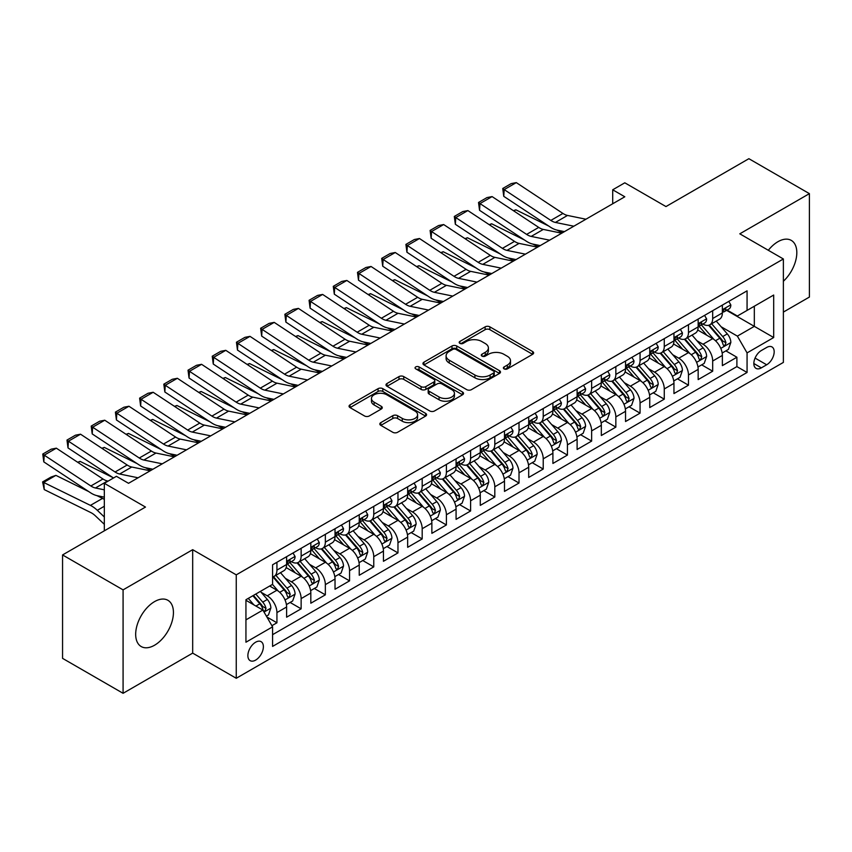 <?xml version="1.0" encoding="UTF-8"?>
<svg xmlns="http://www.w3.org/2000/svg" width="852" height="852" viewBox="0 0 852 852"><rect width="100%" height="100%" fill="white"/><g stroke="black" fill="none" stroke-linecap="round" stroke-linejoin="round"><path stroke-width="1.28" d="M504.075 368.873A2.354 1.363 0 0 0 507.398 368.873L532.649 354.294A3.365 1.938 0 0 0 533.629 352.93A3.365 1.938 0 0 0 532.649 351.557L489.879 326.859A3.365 1.938 0 0 0 485.129 326.859L459.878 341.439A2.354 1.363 0 0 0 459.185 342.397A2.354 1.363 0 0 0 459.878 343.356A2.354 1.363 0 0 0 463.2 343.356L466.47 341.471A10.756 6.209 0 0 1 481.678 341.471L485.246 343.526A10.756 6.209 0 0 1 488.398 347.914A10.756 6.209 0 0 1 485.246 352.313L481.976 354.198A2.354 1.363 0 0 0 481.284 355.156A2.354 1.363 0 0 0 481.976 356.115A2.354 1.363 0 0 0 485.299 356.115L488.569 354.23A10.756 6.209 0 0 1 503.777 354.23L507.345 356.285A10.756 6.209 0 0 1 510.497 360.673A10.756 6.209 0 0 1 507.345 365.071L504.075 366.956A2.354 1.363 0 0 0 503.383 367.915A2.354 1.363 0 0 0 504.075 368.873L504.075 366.956M154.553 645.23A26.7 15.421 120 0 0 171.998 621.694A26.7 15.421 120 0 0 167.908 600.298A26.7 15.421 120 0 0 154.553 601.618A26.7 15.421 120 0 0 137.108 625.155A26.7 15.421 120 0 0 141.208 646.551A26.7 15.421 120 0 0 154.553 645.23M783.371 281.256A26.7 15.421 120 0 0 791.284 240.392A26.7 15.421 120 0 0 777.929 241.712A26.7 15.421 120 0 0 768.323 250.286M255.621 660.108A10.959 6.326 120 0 0 262.789 650.459A10.959 6.326 120 0 0 261.106 641.673A10.959 6.326 120 0 0 255.621 642.216A10.959 6.326 120 0 0 248.464 651.876A10.959 6.326 120 0 0 250.147 660.651A10.959 6.326 120 0 0 255.621 660.108M380.812 422.624A3.365 1.938 0 0 0 379.822 423.987A3.365 1.938 0 0 0 380.812 425.361L392.804 432.294A3.365 1.938 0 0 0 397.565 432.294L425.595 416.106A3.365 1.938 0 0 0 426.586 414.732A3.365 1.938 0 0 0 425.595 413.358L382.825 388.661A3.365 1.938 0 0 0 378.075 388.661L350.034 404.849A3.365 1.938 0 0 0 349.054 406.223A3.365 1.938 0 0 0 350.034 407.597L364.528 415.968A3.365 1.938 0 0 0 369.278 415.968L381.281 409.035A3.365 1.938 0 0 0 382.271 407.661A3.365 1.938 0 0 0 381.281 406.297L374.092 402.144A8.989 5.187 0 0 1 371.461 398.47A8.989 5.187 0 0 1 377.01 393.677A8.989 5.187 0 0 1 386.808 394.806L414.967 411.058A8.989 5.187 0 0 1 417.597 414.732A8.989 5.187 0 0 1 412.048 419.525A8.989 5.187 0 0 1 402.25 418.396L397.565 415.691A3.365 1.938 0 0 0 392.804 415.691L380.812 422.624L380.812 425.361M783.371 312.088L809.4 297.06L809.4 193.638L748.876 158.696L665.966 206.567L624.804 182.807L612.705 189.794L624.804 196.78L128.535 483.308L116.426 476.311L104.327 483.308L104.327 530.828M123.082 589.872L123.082 693.304L192.68 653.122L192.68 549.689L123.082 589.872L62.558 554.94L145.479 507.068L104.327 483.308M192.68 549.689L236.26 574.855L783.371 258.976L783.371 362.409L236.26 678.277L236.26 574.855M809.4 193.638L739.802 233.821L783.371 258.976M466.704 389.63A3.365 1.938 0 0 0 471.465 389.63L499.506 373.432A3.365 1.938 0 0 0 500.486 372.068A3.365 1.938 0 0 0 499.506 370.695L456.725 345.997A3.365 1.938 0 0 0 451.975 345.997L423.934 362.185A3.365 1.938 0 0 0 422.954 363.559A3.365 1.938 0 0 0 423.934 364.933L466.704 389.63M416.681 369.385A2.354 1.363 0 0 1 419.067 369.715L462.508 394.795L434.509 410.962A3.365 1.938 0 0 1 429.759 410.962L386.989 386.265L386.989 383.517A3.365 1.938 0 0 0 385.999 384.891A3.365 1.938 0 0 0 386.989 386.265M386.989 383.517L398.981 376.595A3.365 1.938 0 0 1 403.742 376.595L421.09 386.606A3.365 1.938 0 0 0 425.84 386.606L433.796 382.015A3.365 1.938 0 0 0 434.786 380.642A3.365 1.938 0 0 0 433.796 379.268L415.733 368.841A2.354 1.363 0 0 1 415.052 367.883A2.354 1.363 0 0 1 416.5 366.626A2.354 1.363 0 0 1 419.067 366.924L462.551 392.026A3.365 1.938 0 0 1 463.531 393.4A3.365 1.938 0 0 1 462.551 394.774L462.551 392.026M123.082 693.304L62.558 658.362L62.558 554.94M271.905 625.698L276.932 622.791L266.889 616.997M261.17 592.31L267.251 595.814A13.696 7.902 60 0 1 276.932 612.588L286.613 606.997L286.613 617.199L301.139 608.818L290.127 602.46M285.377 578.327L291.459 581.841A13.696 7.902 60 0 1 301.139 598.615L310.82 593.024L310.82 603.227L325.347 594.834L314.335 588.476M309.585 564.354L315.666 567.869A13.696 7.902 60 0 1 325.347 584.632L335.028 579.041L335.028 589.254L349.554 580.862L338.542 574.504M333.792 550.381L339.873 553.885A13.696 7.902 60 0 1 349.554 570.659L359.235 565.068L359.235 575.27L373.762 566.889L362.75 560.531M358 536.398L364.081 539.912A13.696 7.902 60 0 1 373.762 556.686L383.453 551.095L383.453 561.298L397.969 552.905L386.957 546.547M382.207 522.425L388.288 525.929A13.696 7.902 60 0 1 397.969 542.703L407.661 537.111L407.661 547.314L422.187 538.933L411.165 532.575M406.425 508.452L412.496 511.956A13.696 7.902 60 0 1 422.187 528.73L431.868 523.139L431.868 533.341L446.395 524.96L435.372 518.591M430.633 494.469L436.703 497.983A13.696 7.902 60 0 1 446.395 514.757L456.076 509.166L456.076 519.369L470.602 510.976L459.579 504.618M454.84 480.496L460.921 484A13.696 7.902 60 0 1 470.602 500.774L480.283 495.182L480.283 505.385L494.81 497.004L483.798 490.645M479.048 466.513L485.129 470.027A13.696 7.902 60 0 1 494.81 486.801L504.49 481.21L504.49 491.412L519.017 483.031L508.005 476.662M503.255 452.54L509.336 456.054A13.696 7.902 60 0 1 519.017 472.817L528.698 467.237L528.698 477.44L543.225 469.047L532.212 462.689M527.463 438.567L533.544 442.071A13.696 7.902 60 0 1 543.225 458.845L552.905 453.253L552.905 463.456L567.432 455.075L556.42 448.716M551.67 424.584L557.751 428.098A13.696 7.902 60 0 1 567.432 444.872L577.113 439.281L577.113 449.483L591.639 441.091L580.627 434.733M575.877 410.611L581.959 414.115A13.696 7.902 60 0 1 591.639 430.888L601.331 425.297L601.331 435.5L615.847 427.118L604.835 420.76M600.085 396.638L606.166 400.142A13.696 7.902 60 0 1 615.847 416.916L625.538 411.324L625.538 421.527L640.065 413.145L629.042 406.787M624.303 382.654L630.373 386.169A13.696 7.902 60 0 1 640.065 402.943L649.746 397.351L649.746 407.554L664.272 399.162L653.25 392.804M648.51 368.682L654.581 372.186A13.696 7.902 60 0 1 664.272 388.959L673.953 383.368L673.953 393.571L688.48 385.189L677.468 378.831M672.718 354.709L678.799 358.213A13.696 7.902 60 0 1 688.48 374.986L698.161 369.395L698.161 379.598L712.687 371.216L712.687 361.014A13.696 7.902 -120 0 0 703.006 344.24L696.925 340.725M701.675 364.848L712.687 371.216M286.613 606.997A13.696 7.902 -120 0 0 276.932 590.223L269.669 586.038M310.82 593.024A13.696 7.902 -120 0 0 301.139 576.25L286.165 567.602M335.028 579.041A13.696 7.902 -120 0 0 325.347 562.277L310.373 553.63M359.235 565.068A13.696 7.902 -120 0 0 349.554 548.294L334.58 539.657M383.453 551.095A13.696 7.902 -120 0 0 373.762 534.321L358.798 525.673M407.661 537.111A13.696 7.902 -120 0 0 397.969 520.348L383.006 511.701M431.868 523.139A13.696 7.902 -120 0 0 422.187 506.365L407.213 497.728M456.076 509.166A13.696 7.902 -120 0 0 446.395 492.392L431.421 483.744M480.283 495.182A13.696 7.902 -120 0 0 470.602 478.409L455.628 469.772M504.49 481.21A13.696 7.902 -120 0 0 494.81 464.436L479.836 455.788M528.698 467.237A13.696 7.902 -120 0 0 519.017 450.463L504.043 441.815M552.905 453.253A13.696 7.902 -120 0 0 543.225 436.48L528.251 427.842M577.113 439.281A13.696 7.902 -120 0 0 567.432 422.507L552.458 413.859M601.331 425.297A13.696 7.902 -120 0 0 591.639 408.534L576.676 399.886M625.538 411.324A13.696 7.902 -120 0 0 615.847 394.551L600.884 385.913M649.746 397.351A13.696 7.902 -120 0 0 640.065 380.578L625.091 371.93M673.953 383.368A13.696 7.902 -120 0 0 664.272 366.594L649.299 357.957M698.161 369.395A13.696 7.902 -120 0 0 688.48 352.622L673.506 343.974M766.672 347.456L761.347 350.523A10.618 6.124 120 0 0 754.414 359.874A10.618 6.124 120 0 0 756.043 368.383A10.618 6.124 120 0 0 761.347 367.862L766.672 364.784A10.618 6.124 120 0 0 773.605 355.433A10.618 6.124 120 0 0 771.976 346.924A10.618 6.124 120 0 0 766.672 347.456M245.94 619.862L262.885 610.075L272.576 626.848L272.576 646.412L747.066 372.473L747.066 352.898L737.374 336.125L721.133 326.753M272.576 626.848L245.94 642.216L245.94 599.733L272.576 584.355L272.576 564.791L747.066 290.841L747.066 310.416L773.691 295.037L773.691 337.53L747.066 352.898M291.331 561.638L291.459 561.713A13.696 7.902 60 0 0 298.307 562.395L307.987 556.803A13.696 7.902 -120 0 0 310.82 550.53L310.82 542.703M315.538 547.666L315.666 547.74A13.696 7.902 60 0 0 322.514 548.411L332.195 542.82A13.696 7.902 -120 0 0 335.028 536.558L335.028 528.73M339.746 533.682L339.873 533.757A13.696 7.902 60 0 0 346.721 534.438L356.402 528.847A13.696 7.902 -120 0 0 359.235 522.574L359.235 514.757M363.953 519.709L364.081 519.784A13.696 7.902 60 0 0 370.929 520.465L380.61 514.874A13.696 7.902 -120 0 0 383.453 508.601L383.453 500.774M388.161 505.737L388.288 505.811A13.696 7.902 60 0 0 395.136 506.482L404.817 500.891A13.696 7.902 -120 0 0 407.661 494.629L407.661 486.801M412.368 491.753L412.496 491.828A13.696 7.902 60 0 0 419.344 492.509L429.025 486.918A13.696 7.902 -120 0 0 431.868 480.645L431.868 472.817M436.575 477.78L436.703 477.855A13.696 7.902 60 0 0 443.551 478.536L453.243 472.945A13.696 7.902 -120 0 0 456.076 466.672L456.076 458.845M460.794 463.808L460.921 463.882A13.696 7.902 60 0 0 467.759 464.553L477.45 458.962A13.696 7.902 -120 0 0 480.283 452.7L480.283 444.872M485.001 449.824L485.129 449.899A13.696 7.902 60 0 0 491.977 450.58L501.658 444.989A13.696 7.902 -120 0 0 504.49 438.716L504.49 430.888M509.208 435.851L509.336 435.926A13.696 7.902 60 0 0 516.184 436.597L525.865 431.016A13.696 7.902 -120 0 0 528.698 424.743L528.698 416.916M533.416 421.878L533.544 421.942A13.696 7.902 60 0 0 540.392 422.624L550.072 417.033A13.696 7.902 -120 0 0 552.905 410.76L552.905 402.943M557.623 407.895L557.751 407.97A13.696 7.902 60 0 0 564.599 408.651L574.28 403.06A13.696 7.902 -120 0 0 577.113 396.787L577.113 388.959M581.831 393.922L581.959 393.997A13.696 7.902 60 0 0 588.807 394.668L598.487 389.076A13.696 7.902 -120 0 0 601.331 382.814L601.331 374.986M606.038 379.939L606.166 380.013A13.696 7.902 60 0 0 613.014 380.695L622.695 375.104A13.696 7.902 -120 0 0 625.538 368.831L625.538 361.003M630.246 365.966L630.373 366.04A13.696 7.902 60 0 0 637.221 366.722L646.902 361.131A13.696 7.902 -120 0 0 649.746 354.858L649.746 347.03M654.464 351.993L654.581 352.068A13.696 7.902 60 0 0 661.429 352.739L671.12 347.147A13.696 7.902 -120 0 0 673.953 340.885L673.953 333.057M678.671 338.01L678.799 338.084A13.696 7.902 60 0 0 685.636 338.766L695.328 333.175A13.696 7.902 -120 0 0 698.161 326.902L698.161 319.074M272.576 634.676L736.895 366.594L736.895 357.233L722.368 365.625L722.368 355.422A13.696 7.902 -120 0 0 712.687 338.649L697.713 330.001M702.879 324.037L703.006 324.111A13.696 7.902 -120 0 0 709.854 324.782A13.696 7.902 -120 0 0 712.687 318.52L712.687 310.692M709.854 324.782L719.535 319.202A13.696 7.902 -120 0 0 722.368 312.929L722.368 305.101M276.932 562.277L276.932 570.105A13.696 7.902 60 0 1 274.099 576.367A13.696 7.902 60 0 1 272.576 576.921M274.099 576.367L283.78 570.776A13.696 7.902 -120 0 0 286.613 564.514L286.613 556.686M301.139 548.294L301.139 556.122A13.696 7.902 60 0 1 298.307 562.395M325.347 534.321L325.347 542.149A13.696 7.902 60 0 1 322.514 548.411M349.554 520.338L349.554 528.165A13.696 7.902 60 0 1 346.721 534.438M373.762 506.365L373.762 514.193A13.696 7.902 60 0 1 370.929 520.465M397.969 492.392L397.969 500.22A13.696 7.902 60 0 1 395.136 506.482M422.187 478.409L422.187 486.236A13.696 7.902 60 0 1 419.344 492.509M446.395 464.436L446.395 472.264A13.696 7.902 60 0 1 443.551 478.536M470.602 450.463L470.602 458.291A13.696 7.902 60 0 1 467.759 464.553M494.81 436.48L494.81 444.307A13.696 7.902 60 0 1 491.977 450.58M519.017 422.507L519.017 430.335A13.696 7.902 60 0 1 516.184 436.597M543.225 408.523L543.225 416.351A13.696 7.902 60 0 1 540.392 422.624M567.432 394.551L567.432 402.378A13.696 7.902 60 0 1 564.599 408.651M591.639 380.578L591.639 388.405A13.696 7.902 60 0 1 588.807 394.668M615.847 366.594L615.847 374.422A13.696 7.902 60 0 1 613.014 380.695M640.065 352.622L640.065 360.449A13.696 7.902 60 0 1 637.221 366.722M664.272 338.649L664.272 346.476A13.696 7.902 60 0 1 661.429 352.739M688.48 324.665L688.48 332.493A13.696 7.902 60 0 1 685.636 338.766M688.48 374.986L688.48 385.189M664.272 388.959L664.272 399.162M640.065 402.943L640.065 413.145M615.847 416.916L615.847 427.118M591.639 430.888L591.639 441.091M567.432 444.872L567.432 455.075M543.225 458.845L543.225 469.047M519.017 472.817L519.017 483.031M494.81 486.801L494.81 497.004M470.602 500.774L470.602 510.976M446.395 514.757L446.395 524.96M422.187 528.73L422.187 538.933M397.969 542.703L397.969 552.905M373.762 556.686L373.762 566.889M349.554 570.659L349.554 580.862M325.347 584.632L325.347 594.834M301.139 598.615L301.139 608.818M276.932 612.588L276.932 622.791M262.885 610.075L245.94 600.287M737.374 336.125L754.329 326.348L754.329 306.219L773.691 295.037M726.596 310.341L773.691 337.53M727.086 310.064L737.374 316.007L747.066 310.416M192.68 653.122L236.26 678.277M612.705 189.794L612.705 203.766M725.883 350.875L736.895 357.233M736.895 366.594L747.066 372.473M505.012 369.204L507.345 367.862A10.756 6.209 0 0 0 510.497 363.474L510.497 360.673M488.398 347.914L488.398 350.715A10.756 6.209 0 0 1 485.246 355.103L482.914 356.445M532.606 354.325L489.879 329.66A3.365 1.938 0 0 0 485.129 329.66L460.815 343.686M499.453 373.464L456.725 348.798A3.365 1.938 0 0 0 451.975 348.798L423.976 364.954M493.564 373.027A2.354 1.363 0 0 0 494.245 372.068A2.354 1.363 0 0 0 493.564 371.099L456.012 349.427A2.354 1.363 0 0 0 452.689 349.427L449.249 351.418A10.756 6.209 0 0 0 446.097 355.806A10.756 6.209 0 0 0 449.249 360.194L474.905 375.018A10.756 6.209 0 0 0 490.113 375.018L493.564 373.027L493.564 375.817A2.354 1.363 0 0 0 494.245 374.859L494.245 372.068M446.097 355.806L446.097 358.607A10.756 6.209 0 0 0 449.249 362.995L449.249 360.194M493.564 375.817L490.113 377.809A10.756 6.209 0 0 1 474.905 377.809L449.249 362.995M387.032 386.286L398.981 379.385L398.981 376.595M434.786 380.642L434.786 383.432A3.365 1.938 0 0 1 433.796 384.806L425.84 389.407A3.365 1.938 0 0 1 421.09 389.407L403.742 379.385A3.365 1.938 0 0 0 398.981 379.385M439.089 397A8.989 5.187 0 0 0 448.887 398.129A8.989 5.187 0 0 0 454.435 393.326A8.989 5.187 0 0 0 451.794 389.662L441.879 383.933A3.365 1.938 0 0 0 437.129 383.933L429.163 388.523A3.365 1.938 0 0 0 428.183 389.897A3.365 1.938 0 0 0 429.163 391.27L439.089 397L439.089 399.79A8.989 5.187 0 0 0 448.887 400.919A8.989 5.187 0 0 0 454.435 396.127L454.435 393.326M428.183 389.897L428.183 392.697A3.365 1.938 0 0 0 429.163 394.071L429.163 391.27M439.089 399.79L429.163 394.071M417.597 414.732L417.597 417.523A8.989 5.187 0 0 1 412.048 422.326A8.989 5.187 0 0 1 402.25 421.197L397.565 418.492A3.365 1.938 0 0 0 392.804 418.492L380.855 425.393M371.461 398.47L371.461 401.271A8.989 5.187 0 0 0 374.092 404.934L374.092 402.144M381.238 409.067L374.092 404.934M425.553 416.127L382.825 391.462A3.365 1.938 0 0 0 378.075 391.462L350.076 407.618M722.166 353.016L728.417 349.405L730.846 342.419A9.074 5.24 -120 0 0 727.31 333.899L716.244 321.097M513.383 210.668L515.865 209.816L548.731 226.046M556.888 230.072L562.416 232.798M714.029 339.533L701.388 324.889M706.841 335.273L699.503 326.774A21.737 12.556 -120 0 0 698.832 326.018M708.619 325.283L719.802 338.233A9.074 5.24 60 0 1 723.039 344.485L723.699 345.561L724.924 345.39L725.947 342.802A9.074 5.24 -120 0 0 722.709 336.551L711.644 323.749M709.279 325.07L721.293 338.99A4.622 2.673 60 0 1 722.464 340.789L725.947 342.802M515.865 209.816L513.852 210.976M573.833 226.206L555.408 222.436A17.115 9.883 60 0 1 550.829 220.423L504.192 189.602L503.756 196.322L550.392 227.143A25.677 14.825 -120 0 0 557.272 230.157L564.45 231.627M728.79 301.395L730.846 304.963A9.074 5.24 60 0 1 728.961 308.978L724.36 311.63A9.074 5.24 -120 0 0 725.947 309.542L725.755 308.733M585.942 219.22L567.517 215.439A17.115 9.883 60 0 1 562.927 213.437L516.301 182.616L504.192 189.602L502.744 188.494L511.211 183.606L516.301 182.616M722.677 312.056L722.709 312.056A9.074 5.24 -120 0 0 724.36 311.63M724.775 308.861L725.947 309.542C725.371 308.168 724.402 308.733 723.039 311.214A9.074 5.24 60 0 1 722.368 312.514M503.756 196.322L502.744 188.494M697.958 366.999L704.21 363.389L706.638 356.392A9.074 5.24 -120 0 0 703.102 347.872L692.037 335.07M489.176 224.64L491.657 223.788L524.523 240.019M532.681 244.045L538.208 246.782M689.822 353.505L677.18 338.872M682.633 349.245L675.295 340.747A21.737 12.556 -120 0 0 674.614 339.991M684.412 339.256L695.594 352.206A9.074 5.24 60 0 1 698.832 358.458L699.492 359.533L700.717 359.363L701.739 356.786A9.074 5.24 -120 0 0 698.502 350.534L687.436 337.722M685.061 339.043L697.085 352.962A4.622 2.673 60 0 1 698.257 354.773L701.739 356.786M491.657 223.788L489.644 224.949M673.751 380.972L680.002 377.361L682.42 370.375A9.074 5.24 -120 0 0 678.895 361.855L667.83 349.043M464.968 238.624L467.439 237.761L500.316 253.992M508.474 258.028L514.001 260.755M665.614 367.489L652.973 352.845M658.426 363.218L651.088 354.73A21.737 12.556 -120 0 0 650.406 353.974M660.204 353.229L671.387 366.19A9.074 5.24 60 0 1 674.624 372.441L675.285 373.517L676.509 373.336L677.532 370.758A9.074 5.24 -120 0 0 674.294 364.507L663.229 351.706M660.854 353.026L672.878 366.935A4.622 2.673 60 0 1 674.038 368.746L677.532 370.758M467.439 237.761L465.437 238.922M649.543 394.945L655.795 391.334L658.213 384.348A9.074 5.24 -120 0 0 654.687 375.828L643.622 363.027M440.761 252.597L443.232 251.745L476.098 267.975M484.266 272.001L489.793 274.727M641.407 381.462L628.765 366.829M634.207 377.202L626.87 368.703A21.737 12.556 -120 0 0 626.199 367.947M635.986 367.212L647.179 380.162A9.074 5.24 60 0 1 650.417 386.414L651.077 387.49L652.302 387.319L653.314 384.731A9.074 5.24 -120 0 0 650.087 378.49L639.021 365.678M636.646 366.999L648.67 380.919A4.622 2.673 60 0 1 649.831 382.729L653.314 384.731M443.232 251.745L441.219 252.906M625.336 408.928L631.588 405.318L634.005 398.321A9.074 5.24 -120 0 0 630.469 389.811L619.415 376.999M416.553 266.57L419.024 265.717L451.89 281.948M460.059 285.974L465.586 288.711M617.199 395.435L604.558 380.801M610 391.174L602.662 382.676A21.737 12.556 -120 0 0 601.991 381.92M611.779 381.185L622.972 394.135A9.074 5.24 60 0 1 626.209 400.387L626.859 401.462L628.094 401.292L629.106 398.715A9.074 5.24 -120 0 0 625.879 392.463L614.814 379.651M612.439 380.972L624.463 394.891A4.622 2.673 60 0 1 625.624 396.702L629.106 398.715M419.024 265.717L417.011 266.878M549.625 240.189L531.201 236.409A17.115 9.883 60 0 1 526.621 234.396L479.985 203.575L479.548 210.295L526.185 241.116A25.677 14.825 -120 0 0 533.064 244.13L540.243 245.6M704.572 315.378L706.638 318.936A9.074 5.24 60 0 1 704.753 322.951L700.152 325.602A9.074 5.24 -120 0 0 701.739 323.515L701.547 322.716M561.734 233.203L543.31 229.422A17.115 9.883 60 0 1 538.72 227.409L492.094 196.588L479.985 203.575L478.526 202.478L487.003 197.579L492.094 196.588M698.459 326.028L698.502 326.028A9.074 5.24 -120 0 0 700.152 325.602M700.568 322.844L701.739 323.515C701.164 322.152 700.195 322.706 698.832 325.198A9.074 5.24 60 0 1 698.161 326.486M479.548 210.295L478.526 202.478M525.418 254.162L506.993 250.381A17.115 9.883 60 0 1 502.403 248.369L455.777 217.558L455.341 224.278L501.966 255.089A25.677 14.825 -120 0 0 508.857 258.103L516.035 259.583M680.365 329.351L682.42 332.919A9.074 5.24 60 0 1 680.546 336.923L675.945 339.586A9.074 5.24 -120 0 0 677.532 337.498L677.34 336.689M537.527 247.176L519.102 243.395A17.115 9.883 60 0 1 514.512 241.382L467.876 210.572L455.777 217.558L454.318 216.451L462.796 211.562L467.876 210.572M674.251 340.012L674.294 340.012A9.074 5.24 -120 0 0 675.945 339.586M676.36 336.817L677.532 337.498C676.957 336.125 675.987 336.689 674.624 339.171A9.074 5.24 60 0 1 673.953 340.459M455.341 224.278L454.318 216.451M501.21 268.135L482.786 264.365A17.115 9.883 60 0 1 478.196 262.352L431.57 231.531L431.133 238.251L477.759 269.072A25.677 14.825 -120 0 0 484.639 272.086L491.828 273.556M656.157 343.324L658.213 346.892A9.074 5.24 60 0 1 656.338 350.907L651.737 353.559A9.074 5.24 -120 0 0 653.314 351.471L653.122 350.662M513.309 261.149L494.895 257.368A17.115 9.883 60 0 1 490.305 255.366L443.668 224.545L431.57 231.531L430.111 230.423L438.588 225.535L443.668 224.545M650.044 353.985L650.087 353.985A9.074 5.24 -120 0 0 651.737 353.559M652.142 350.79L653.314 351.471C652.749 350.108 651.78 350.662 650.417 353.143A9.074 5.24 60 0 1 649.746 354.443M431.133 238.251L430.111 230.423M477.003 282.118L458.578 278.338A17.115 9.883 60 0 1 453.988 276.325L407.362 245.514L406.926 252.224L453.552 283.045A25.677 14.825 -120 0 0 460.431 286.059L467.62 287.539M631.95 357.308L634.005 360.865A9.074 5.24 60 0 1 632.131 364.88L627.53 367.542A9.074 5.24 -120 0 0 629.106 365.444L628.914 364.645M489.101 275.132L470.677 271.351A17.115 9.883 60 0 1 466.097 269.339L419.461 238.517L407.362 245.514L405.903 244.407L414.381 239.508L419.461 238.517M625.837 367.957L625.879 367.957A9.074 5.24 -120 0 0 627.53 367.542M627.935 364.773L629.106 365.444C628.542 364.081 627.573 364.635 626.209 367.127A9.074 5.24 60 0 1 625.538 368.415M406.926 252.224L405.903 244.407M601.118 422.901L607.38 419.29L609.798 412.304A9.074 5.24 -120 0 0 606.262 403.784L595.207 390.983M392.346 280.553L394.817 279.69L427.683 295.921M435.841 299.957L441.379 302.684M592.992 409.418L580.35 394.774M585.793 405.147L578.455 396.659A21.737 12.556 -120 0 0 577.784 395.903M587.571 395.168L598.764 408.119A9.074 5.24 60 0 1 601.991 414.37L602.652 415.446L603.876 415.265L604.899 412.688A9.074 5.24 -120 0 0 601.661 406.436L590.606 393.635M588.231 394.955L600.255 408.875A4.622 2.673 60 0 1 601.416 410.675L604.899 412.688M394.817 279.69L392.804 280.851M452.795 296.091L434.371 292.311A17.115 9.883 60 0 1 429.781 290.308L383.155 259.487L382.718 266.207L429.344 297.018A25.677 14.825 -120 0 0 436.224 300.042L443.413 301.512M607.742 371.28L609.798 374.848A9.074 5.24 60 0 1 607.923 378.863L603.322 381.515A9.074 5.24 -120 0 0 604.899 379.428L604.707 378.618M464.894 289.105L446.469 285.324A17.115 9.883 60 0 1 441.89 283.311L395.253 252.501L383.155 259.487L381.696 258.38L390.173 253.491L395.253 252.501M601.629 381.941L601.661 381.941A9.074 5.24 -120 0 0 603.322 381.515M603.727 378.746L604.899 379.428C604.334 378.054 603.365 378.618 601.991 381.1A9.074 5.24 60 0 1 601.331 382.388M382.718 266.207L381.696 258.38M576.911 436.884L583.173 433.263L585.59 426.277A9.074 5.24 -120 0 0 582.054 417.757L571 404.956M368.139 294.526L370.609 293.674L403.475 309.904M411.633 313.93L417.171 316.667M568.785 423.391L556.143 408.758M561.585 419.131L554.247 410.632A21.737 12.556 -120 0 0 553.576 409.876M563.364 409.141L574.557 422.091A9.074 5.24 60 0 1 577.784 428.343L578.444 429.419L579.669 429.248L580.691 426.671A9.074 5.24 -120 0 0 577.454 420.419L566.399 407.607M564.024 408.928L576.048 422.848A4.622 2.673 60 0 1 577.209 424.658L580.691 426.671M370.609 293.674L368.596 294.835M428.588 310.075L410.163 306.294A17.115 9.883 60 0 1 405.573 304.281L358.937 273.46L358.5 280.18L405.137 311.001A25.677 14.825 -120 0 0 412.017 314.015L419.195 315.485M583.535 385.253L585.59 388.821A9.074 5.24 60 0 1 583.716 392.836L579.115 395.488A9.074 5.24 -120 0 0 580.691 393.4L580.5 392.591M440.686 303.078L422.262 299.308A17.115 9.883 60 0 1 417.682 297.295L371.046 266.474L358.937 273.46L357.489 272.352L365.955 267.464L371.046 266.474M577.422 395.914L577.454 395.914A9.074 5.24 -120 0 0 579.115 395.488M579.52 392.729L580.691 393.4C580.116 392.037 579.158 392.591 577.784 395.083A9.074 5.24 60 0 1 577.113 396.372M358.5 280.18L357.489 272.352M552.703 450.857L558.965 447.247L561.383 440.26A9.074 5.24 -120 0 0 557.847 431.74L546.792 418.928M343.92 308.499L346.402 307.647L379.268 323.877M387.426 327.913L392.953 330.64M544.566 437.364L531.925 422.73M537.378 433.104L530.04 424.615A21.737 12.556 -120 0 0 529.369 423.859M539.156 423.114L550.339 436.075A9.074 5.24 60 0 1 553.576 442.316L554.237 443.391L555.461 443.221L556.484 440.644A9.074 5.24 -120 0 0 553.246 434.392L542.192 421.591M539.817 422.901L551.83 436.82A4.622 2.673 60 0 1 553.001 438.631L556.484 440.644M346.402 307.647L344.389 308.807M404.37 324.048L385.956 320.267A17.115 9.883 60 0 1 381.366 318.254L334.729 287.443L334.293 294.164L380.929 324.974A25.677 14.825 -120 0 0 387.809 327.988L394.987 329.468M559.327 399.237L561.383 402.794A9.074 5.24 60 0 1 559.498 406.809L554.908 409.471A9.074 5.24 -120 0 0 556.484 407.373L556.292 406.574M416.479 317.061L398.054 313.28A17.115 9.883 60 0 1 393.464 311.268L346.839 280.457L334.729 287.443L333.281 286.336L341.748 281.437L346.839 280.457M553.214 409.897L553.246 409.897A9.074 5.24 -120 0 0 554.908 409.471M555.312 406.702L556.484 407.373C555.909 406.01 554.94 406.574 553.576 409.056A9.074 5.24 60 0 1 552.905 410.344M334.293 294.164L333.281 286.336M528.496 464.83L534.758 461.22L537.175 454.233A9.074 5.24 -120 0 0 533.64 445.713L522.574 432.912M319.713 322.482L322.194 321.619L355.06 337.85M363.218 341.886L368.746 344.613M520.359 451.347L507.717 436.703M513.17 447.087L505.832 438.588A21.737 12.556 -120 0 0 505.161 437.832M514.949 437.097L526.131 450.048A9.074 5.24 60 0 1 529.369 456.299L530.029 457.375L531.254 457.204L532.276 454.617A9.074 5.24 -120 0 0 529.039 448.365L517.984 435.564M515.609 436.884L527.622 450.804A4.622 2.673 60 0 1 528.794 452.604L532.276 454.617M322.194 321.619L320.182 322.791M380.162 338.02L361.738 334.24A17.115 9.883 60 0 1 357.158 332.237L310.522 301.416L310.085 308.136L356.722 338.958A25.677 14.825 -120 0 0 363.602 341.971L370.78 343.441M535.12 413.209L537.175 416.777A9.074 5.24 60 0 1 535.29 420.792L530.689 423.444A9.074 5.24 -120 0 0 532.276 421.357L532.085 420.547M392.271 331.034L373.847 327.253A17.115 9.883 60 0 1 369.257 325.251L322.631 294.43L310.522 301.416L309.074 300.309L317.54 295.42L322.631 294.43M529.007 423.87L529.039 423.87A9.074 5.24 -120 0 0 530.689 423.444M531.105 420.675L532.276 421.357C531.701 419.983 530.732 420.547 529.369 423.029A9.074 5.24 60 0 1 528.698 424.317M310.085 308.136L309.074 300.309M504.288 478.813L510.54 475.203L512.968 468.206A9.074 5.24 -120 0 0 509.432 459.686L498.367 446.885M295.506 336.455L297.987 335.603L330.853 351.833M339.011 355.859L344.538 358.596M496.152 465.32L483.51 450.687M488.963 461.06L481.625 452.561A21.737 12.556 -120 0 0 480.943 451.805M490.741 451.07L501.924 464.02A9.074 5.24 60 0 1 505.161 470.272L505.822 471.348L507.046 471.177L508.069 468.6A9.074 5.24 -120 0 0 504.831 462.348L493.766 449.536M491.391 450.857L503.415 464.777A4.622 2.673 60 0 1 504.586 466.587L508.069 468.6M297.987 335.603L295.974 336.764M355.955 352.004L337.53 348.223A17.115 9.883 60 0 1 332.951 346.21L286.315 315.389L285.878 322.109L332.514 352.93A25.677 14.825 -120 0 0 339.394 355.944L346.572 357.414M510.902 427.193L512.968 430.75A9.074 5.24 60 0 1 511.083 434.765L506.482 437.417A9.074 5.24 -120 0 0 508.069 435.329L507.877 434.531M368.064 345.017L349.639 341.237A17.115 9.883 60 0 1 345.049 339.224L298.424 308.403L286.315 315.389L284.866 314.292L293.333 309.393L298.424 308.403M504.799 437.843L504.831 437.843A9.074 5.24 -120 0 0 506.482 437.417M506.897 434.658L508.069 435.329C507.494 433.966 506.525 434.52 505.161 437.012A9.074 5.24 60 0 1 504.49 438.301M285.878 322.109L284.866 314.292M480.081 492.786L486.332 489.176L488.75 482.189A9.074 5.24 -120 0 0 485.225 473.669L474.159 460.857M271.298 350.428L273.78 349.576L306.645 365.806M314.803 369.843L320.331 372.569M471.944 479.303L459.303 464.659M464.755 475.033L457.417 466.545A21.737 12.556 -120 0 0 456.736 465.788M466.534 465.043L477.716 478.004A9.074 5.24 60 0 1 480.954 484.255L481.614 485.331L482.839 485.15L483.861 482.573A9.074 5.24 -120 0 0 480.624 476.321L469.558 463.52M467.184 464.841L479.207 478.749A4.622 2.673 60 0 1 480.379 480.56L483.861 482.573M273.78 349.576L271.767 350.736M331.748 365.977L313.323 362.196A17.115 9.883 60 0 1 308.743 360.183L262.107 329.373L261.67 336.093L308.307 366.903A25.677 14.825 -120 0 0 315.187 369.917L322.365 371.397M486.694 441.166L488.75 444.723A9.074 5.24 60 0 1 486.875 448.738L482.275 451.4A9.074 5.24 -120 0 0 483.861 449.313L483.67 448.503M343.857 358.99L325.432 355.209A17.115 9.883 60 0 1 320.842 353.197L274.216 322.386L262.107 329.373L260.648 328.265L269.125 323.377L274.216 322.386M480.581 451.826L480.624 451.826A9.074 5.24 -120 0 0 482.275 451.4M482.69 448.631L483.861 449.313C483.286 447.939 482.317 448.503 480.954 450.985A9.074 5.24 60 0 1 480.283 452.274M261.67 336.093L260.648 328.265M455.873 506.759L462.125 503.149L464.542 496.162A9.074 5.24 -120 0 0 461.017 487.642L449.952 474.841M247.091 364.411L249.561 363.559L282.438 379.79M290.596 383.815L296.123 386.542M447.737 493.276L435.095 478.643M440.537 489.016L433.21 480.517A21.737 12.556 -120 0 0 432.528 479.761M442.316 479.026L453.509 491.977A9.074 5.24 60 0 1 456.747 498.228L457.407 499.304L458.632 499.134L459.643 496.546A9.074 5.24 -120 0 0 456.416 490.305L445.351 477.493M442.976 478.813L455 492.733A4.622 2.673 60 0 1 456.161 494.543L459.643 496.546M249.561 363.559L247.559 364.72M307.54 379.949L289.116 376.179A17.115 9.883 60 0 1 284.525 374.166L237.9 343.345L237.463 350.065L284.089 380.887A25.677 14.825 -120 0 0 290.969 383.901L298.157 385.37M462.487 455.138L464.542 458.706A9.074 5.24 60 0 1 462.668 462.721L458.067 465.373A9.074 5.24 -120 0 0 459.643 463.286L459.462 462.476M319.649 372.963L301.225 369.182A17.115 9.883 60 0 1 296.634 367.18L249.998 336.359L237.9 343.345L236.441 342.238L244.918 337.349L249.998 336.359M456.374 465.799L456.416 465.799A9.074 5.24 -120 0 0 458.067 465.373M458.472 462.604L459.643 463.286C459.079 461.922 458.11 462.476 456.747 464.958A9.074 5.24 60 0 1 456.076 466.257M237.463 350.065L236.441 342.238M431.666 520.742L437.917 517.132L440.335 510.135A9.074 5.24 -120 0 0 436.81 501.626L425.744 488.814M222.883 378.384L225.354 377.532L258.22 393.762M266.388 397.788L271.916 400.525M423.529 507.249L410.888 492.616M416.33 502.989L408.992 494.49A21.737 12.556 -120 0 0 408.321 493.734M418.108 492.999L429.301 505.95A9.074 5.24 60 0 1 432.539 512.201L433.199 513.277L434.424 513.106L435.436 510.529A9.074 5.24 -120 0 0 432.209 504.277L421.144 491.466M418.769 492.786L430.792 506.706A4.622 2.673 60 0 1 431.953 508.516L435.436 510.529M225.354 377.532L223.341 378.693M283.333 393.933L264.908 390.152A17.115 9.883 60 0 1 260.318 388.139L213.692 357.329L213.256 364.038L259.881 394.859A25.677 14.825 -120 0 0 266.761 397.873L273.95 399.354M438.279 469.122L440.335 472.679A9.074 5.24 60 0 1 438.46 476.694L433.86 479.356A9.074 5.24 -120 0 0 435.436 477.258L435.244 476.46M295.431 386.946L277.017 383.166A17.115 9.883 60 0 1 272.427 381.153L225.791 350.332L213.692 357.329L212.233 356.221L220.711 351.322L225.791 350.332M432.166 479.772L432.209 479.772A9.074 5.24 -120 0 0 433.86 479.356M434.264 476.587L435.436 477.258C434.871 475.895 433.902 476.449 432.539 478.941A9.074 5.24 60 0 1 431.868 480.23M213.256 364.038L212.233 356.221M259.125 407.906L240.701 404.125A17.115 9.883 60 0 1 236.11 402.123L189.485 371.302L189.048 378.022L235.674 408.832A25.677 14.825 -120 0 0 242.554 411.857L249.742 413.327M414.072 483.095L416.127 486.662A9.074 5.24 60 0 1 414.253 490.677L409.652 493.329A9.074 5.24 -120 0 0 411.228 491.242L411.037 490.432M271.224 400.919L252.799 397.138A17.115 9.883 60 0 1 248.22 395.126L201.583 364.315L189.485 371.302L188.026 370.194L196.503 365.306L201.583 364.315M407.959 493.755L408.002 493.755A9.074 5.24 -120 0 0 409.652 493.329M410.057 490.56L411.228 491.242C410.664 489.868 409.695 490.432 408.321 492.914A9.074 5.24 60 0 1 407.661 494.203M189.048 378.022L188.026 370.194M234.918 421.889L216.493 418.108A17.115 9.883 60 0 1 211.903 416.095L165.277 385.274L164.841 391.995L211.466 422.816A25.677 14.825 -120 0 0 218.346 425.83L225.535 427.299M389.865 497.067L391.92 500.635A9.074 5.24 60 0 1 390.046 504.65L385.445 507.302A9.074 5.24 -120 0 0 387.021 505.215L386.829 504.405M247.016 414.892L228.592 411.122A17.115 9.883 60 0 1 224.012 409.109L177.376 378.288L165.277 385.274L163.818 384.167L172.296 379.278L177.376 378.288M383.751 507.728L383.783 507.728A9.074 5.24 -120 0 0 385.445 507.302M385.849 504.544L387.021 505.215C386.457 503.851 385.487 504.405 384.114 506.897A9.074 5.24 60 0 1 383.453 508.186M164.841 391.995L163.818 384.167M407.458 534.715L413.71 531.105L416.127 524.118A9.074 5.24 -120 0 0 412.592 515.598L401.537 502.786M198.676 392.367L201.147 391.505L234.012 407.735M242.181 411.772L247.708 414.498M399.322 521.232L386.68 506.589M392.122 516.962L384.784 508.474A21.737 12.556 -120 0 0 384.114 507.717M393.901 506.983L405.094 519.933A9.074 5.24 60 0 1 408.321 526.185L408.981 527.26L410.217 527.079L411.228 524.502A9.074 5.24 -120 0 0 408.002 518.25L396.936 505.449M394.561 506.77L406.585 520.689A4.622 2.673 60 0 1 407.746 522.489L411.228 524.502M201.147 391.505L199.134 392.665M383.24 548.699L389.502 545.078L391.92 538.091A9.074 5.24 -120 0 0 388.384 529.571L377.329 516.77M174.468 406.34L176.939 405.488L209.805 421.719M217.963 425.744L223.501 428.471M375.114 535.205L362.473 520.572M367.915 530.945L360.577 522.446A21.737 12.556 -120 0 0 359.906 521.69M369.693 520.955L380.887 533.906A9.074 5.24 60 0 1 384.114 540.157L384.774 541.233L385.999 541.063L387.021 538.485A9.074 5.24 -120 0 0 383.783 532.234L372.729 519.422M370.354 520.742L382.378 534.662A4.622 2.673 60 0 1 383.538 536.472L387.021 538.485M176.939 405.488L174.926 406.649M359.033 562.671L365.295 559.061L367.713 552.075A9.074 5.24 -120 0 0 364.177 543.555L353.122 530.743M150.25 420.313L152.732 419.461L185.598 435.692M193.755 439.717L199.283 442.454M350.896 549.178L338.255 534.545M343.707 544.918L336.37 536.43A21.737 12.556 -120 0 0 335.699 535.663M345.486 534.928L356.679 547.889A9.074 5.24 60 0 1 359.906 554.13L360.566 555.206L361.791 555.035L362.814 552.458A9.074 5.24 -120 0 0 359.576 546.207L348.521 533.405M346.146 534.715L358.17 548.635A4.622 2.673 60 0 1 359.331 550.445L362.814 552.458M152.732 419.461L150.719 420.622M210.71 435.862L192.286 432.081A17.115 9.883 60 0 1 187.696 430.068L141.059 399.258L140.623 405.978L187.259 436.788A25.677 14.825 -120 0 0 194.139 439.802L201.317 441.283M365.657 511.051L367.713 514.608A9.074 5.24 60 0 1 365.838 518.623L361.237 521.286A9.074 5.24 -120 0 0 362.814 519.188L362.622 518.389M222.809 428.875L204.384 425.095A17.115 9.883 60 0 1 199.805 423.082L153.168 392.271L141.059 399.258L139.611 398.15L148.078 393.251L153.168 392.271M359.544 521.712L359.576 521.712A9.074 5.24 -120 0 0 361.237 521.286M361.642 518.517L362.814 519.188C362.238 517.824 361.28 518.389 359.906 520.87A9.074 5.24 60 0 1 359.235 522.159M140.623 405.978L139.611 398.15M334.825 576.644L341.088 573.034L343.505 566.048A9.074 5.24 -120 0 0 339.969 557.527L328.904 544.726M126.043 434.296L128.524 433.434L161.39 449.664M169.548 453.701L175.075 456.427M326.689 563.161L314.047 548.518M319.5 558.901L312.162 550.403A21.737 12.556 -120 0 0 311.491 549.646M321.279 548.912L332.461 561.862A9.074 5.24 60 0 1 335.699 568.114L336.359 569.189L337.584 569.019L338.606 566.431A9.074 5.24 -120 0 0 335.368 560.179L324.314 547.378M321.939 548.699L333.952 562.618A4.622 2.673 60 0 1 335.124 564.418L338.606 566.431M128.524 433.434L126.511 434.605M186.492 449.835L168.078 446.054A17.115 9.883 60 0 1 163.488 444.052L116.852 413.231L116.415 419.951L163.051 450.761A25.677 14.825 -120 0 0 169.931 453.786L177.109 455.256M341.45 525.024L343.505 528.591A9.074 5.24 60 0 1 341.62 532.606L337.03 535.258A9.074 5.24 -120 0 0 338.606 533.171L338.414 532.362M198.601 442.848L180.177 439.068A17.115 9.883 60 0 1 175.587 437.055L128.961 406.244L116.852 413.231L115.403 412.123L123.87 407.235L128.961 406.244M335.337 535.684L335.368 535.684A9.074 5.24 -120 0 0 337.03 535.258M337.435 532.489L338.606 533.171C338.031 531.797 337.062 532.362 335.699 534.843A9.074 5.24 60 0 1 335.028 536.132M116.415 419.951L115.403 412.123M310.618 590.628L316.869 587.017L319.298 580.02A9.074 5.24 -120 0 0 315.762 571.5L304.697 558.699M101.835 448.269L104.317 447.417L137.183 463.648M145.341 467.673L150.868 470.41M302.481 577.134L289.84 562.501M295.293 572.874L287.955 564.375A21.737 12.556 -120 0 0 287.284 563.619M297.071 562.884L308.254 575.835A9.074 5.24 60 0 1 311.491 582.086L312.151 583.162L313.376 582.992L314.399 580.414A9.074 5.24 -120 0 0 311.161 574.163L300.096 561.351M297.731 562.671L309.745 576.591A4.622 2.673 60 0 1 310.916 578.401L314.399 580.414M104.317 447.417L102.304 448.578M162.285 463.818L143.86 460.037A17.115 9.883 60 0 1 139.281 458.025L92.644 427.203L92.208 433.924L138.844 464.745A25.677 14.825 -120 0 0 145.724 467.759L152.902 469.228M317.242 538.996L319.298 542.564A9.074 5.24 60 0 1 317.413 546.579L312.812 549.231A9.074 5.24 -120 0 0 314.399 547.144L314.207 546.345M174.394 456.821L155.969 453.051A17.115 9.883 60 0 1 151.379 451.038L104.753 420.217L92.644 427.203L91.196 426.096L99.663 421.207L104.753 420.217M311.129 549.657L311.161 549.657A9.074 5.24 -120 0 0 312.812 549.231M313.227 546.473L314.399 547.144C313.824 545.781 312.854 546.334 311.491 548.826A9.074 5.24 60 0 1 310.82 550.115M92.208 433.924L91.196 426.096M286.41 604.601L292.662 600.99L295.09 594.004A9.074 5.24 -120 0 0 291.554 585.484L280.489 572.672M77.628 462.242L80.109 461.39L112.975 477.621M278.274 591.107L272.48 584.408M271.085 586.847L270.137 585.761M272.864 576.857L284.046 589.818A9.074 5.24 60 0 1 287.284 596.059L287.944 597.135L289.169 596.964L290.191 594.387A9.074 5.24 -120 0 0 286.954 588.136L275.888 575.334M273.513 576.655L285.537 590.564A4.622 2.673 60 0 1 286.709 592.374L290.191 594.387M80.109 461.39L78.096 462.551M138.077 477.791L119.653 474.01A17.115 9.883 60 0 1 115.073 471.997L68.437 441.187L68 447.907L113.529 477.993M293.024 552.98L295.09 556.537A9.074 5.24 60 0 1 293.205 560.552L288.604 563.215A9.074 5.24 -120 0 0 290.191 561.127L290 560.318M150.186 470.805L131.762 467.024A17.115 9.883 60 0 1 127.172 465.011L80.546 434.2L68.437 441.187L66.989 440.079L75.455 435.191L80.546 434.2M286.922 563.641L286.954 563.641A9.074 5.24 -120 0 0 288.604 563.215M289.02 560.446L290.191 561.127C289.616 559.753 288.647 560.318 287.284 562.799A9.074 5.24 60 0 1 286.613 564.088M68 447.907L66.989 440.079M266.399 616.156L268.455 614.963L270.872 607.977A9.074 5.24 -120 0 0 267.347 599.457L260.382 591.394M55.902 475.373L43.793 482.36L44.229 489.58L42.6 481.923L51.077 477.035L55.902 475.373L88.768 491.604M96.926 495.63L102.528 498.399A25.677 14.825 60 0 1 104.327 499.389M253.875 604.877L248.273 598.381M42.6 481.923L90.429 505.385A25.677 14.825 60 0 1 97.309 510.316L104.327 516.983M104.327 524.321L95.445 515.897A17.115 9.883 -120 0 0 90.866 512.606L44.229 489.58M246.878 600.83L245.94 599.755M252.874 595.729L259.839 603.791A9.074 5.24 60 0 1 263.076 610.043L263.737 611.118L264.961 610.948L265.984 608.36A9.074 5.24 -120 0 0 262.746 602.119L255.781 594.046M253.438 595.41L261.33 604.547A4.622 2.673 60 0 1 262.491 606.358L265.984 608.36M104.327 489.815L95.445 487.994A17.115 9.883 60 0 1 90.866 485.981L44.229 455.16L43.793 461.88L90.429 492.701A25.677 14.825 -120 0 0 97.309 495.715L104.327 497.153M108.108 481.114L107.554 480.997A17.115 9.883 60 0 1 102.964 478.994L56.338 448.173L44.229 455.16L42.77 454.052L51.248 449.164L56.338 448.173M43.793 461.88L42.77 454.052M267.251 595.814L276.932 590.223M291.459 581.841L301.139 576.25M315.666 567.869L325.347 562.277M339.873 553.885L349.554 548.294M364.081 539.912L373.762 534.321M388.288 525.929L397.969 520.348M412.496 511.956L422.187 506.365M436.703 497.983L446.395 492.392M460.921 484L470.602 478.409M485.129 470.027L494.81 464.436M509.336 456.054L519.017 450.463M533.544 442.071L543.225 436.48M557.751 428.098L567.432 422.507M581.959 414.115L591.639 408.534M606.166 400.142L615.847 394.551M630.373 386.169L640.065 380.578M654.581 372.186L664.272 366.594M678.799 358.213L688.48 352.622M703.006 344.24L712.687 338.649M712.687 318.52L722.368 312.929M276.932 570.105L286.613 564.514M301.139 556.122L310.82 550.53M325.347 542.149L335.028 536.558M349.554 528.165L359.235 522.574M373.762 514.193L383.453 508.601M397.969 500.22L407.661 494.629M422.187 486.236L431.868 480.645M446.395 472.264L456.076 466.672M470.602 458.291L480.283 452.7M494.81 444.307L504.49 438.716M519.017 430.335L528.698 424.743M543.225 416.351L552.905 410.76M567.432 402.378L577.113 396.787M591.639 388.405L601.331 382.814M615.847 374.422L625.538 368.831M640.065 360.449L649.746 354.858M664.272 346.476L673.953 340.885M688.48 332.493L698.161 326.902M712.687 361.014L722.368 355.422M755.064 358.085L766.672 364.784M753.839 363.527L761.347 367.862M507.345 367.862L507.345 365.071M481.976 356.115L481.976 354.198M485.246 355.103L485.246 352.313M459.878 343.356L459.878 341.439M485.129 329.66L485.129 326.859M489.879 329.66L489.879 326.859M532.649 354.294L532.649 351.557M423.934 364.933L423.934 362.185M451.975 348.798L451.975 345.997M456.725 348.798L456.725 345.997M499.506 373.432L499.506 370.695M474.905 377.809L474.905 375.018M490.113 377.809L490.113 375.018M403.742 379.385L403.742 376.595M421.09 389.407L421.09 386.606M425.84 389.407L425.84 386.606M433.796 384.806L433.796 382.015M419.067 369.715L419.067 366.924M392.804 418.492L392.804 415.691M397.565 418.492L397.565 415.691M402.25 421.197L402.25 418.396M381.281 409.035L381.281 406.297M350.034 407.597L350.034 404.849M378.075 391.462L378.075 388.661M382.825 391.462L382.825 388.661M425.595 416.106L425.595 413.358M720.781 348.372L730.782 342.589M722.709 336.551L727.31 333.899M715.478 340.736L719.802 338.233M730.782 304.856L722.368 309.713M555.408 222.436L567.517 215.439M550.829 220.423L562.927 213.437M696.574 362.345L706.574 356.573M698.502 350.534L703.102 347.872M691.27 354.709L695.594 352.206M672.366 376.318L682.367 370.545M674.294 364.507L678.895 361.855M667.063 368.682L671.387 366.19M648.159 390.301L658.159 384.529M650.087 378.49L654.687 375.828M642.855 382.665L647.179 380.162M623.952 404.274L633.952 398.502M625.879 392.463L630.469 389.811M618.637 396.638L622.972 394.135M706.574 318.829L698.161 323.685M531.201 236.409L543.31 229.422M526.621 234.396L538.72 227.409M682.367 332.812L673.953 337.669M506.993 250.381L519.102 243.395M502.403 248.369L514.512 241.382M658.159 346.785L649.746 351.642M482.786 264.365L494.895 257.368M478.196 262.352L490.305 255.366M633.952 360.758L625.538 365.625M458.578 278.338L470.677 271.351M453.988 276.325L466.097 269.339M599.744 418.247L609.734 412.474M601.661 406.436L606.262 403.784M594.43 410.611L598.764 408.119M609.734 374.742L601.331 379.598M434.371 292.311L446.469 285.324M429.781 290.308L441.89 283.311M575.526 432.23L585.526 426.458M577.454 420.419L582.054 417.757M570.222 424.594L574.557 422.091M585.526 388.714L577.113 393.571M410.163 306.294L422.262 299.308M405.573 304.281L417.682 297.295M551.319 446.203L561.319 440.431M553.246 434.392L557.847 431.74M546.015 438.567L550.339 436.075M561.319 402.698L552.905 407.554M385.956 320.267L398.054 313.28M381.366 318.254L393.464 311.268M527.111 460.187L537.111 454.404M529.039 448.365L533.64 445.713M521.807 452.54L526.131 450.048M537.111 416.671L528.698 421.527M361.738 334.24L373.847 327.253M357.158 332.237L369.257 325.251M502.904 474.159L512.904 468.387M504.831 462.348L509.432 459.686M497.6 466.523L501.924 464.02M512.904 430.643L504.49 435.5M337.53 348.223L349.639 341.237M332.951 346.21L345.049 339.224M478.696 488.132L488.697 482.36M480.624 476.321L485.225 473.669M473.392 480.496L477.716 478.004M488.697 444.627L480.283 449.483M313.323 362.196L325.432 355.209M308.743 360.183L320.842 353.197M454.489 502.116L464.489 496.343M456.416 490.305L461.017 487.642M449.185 494.479L453.509 491.977M464.489 458.6L456.076 463.456M289.116 376.179L301.225 369.182M284.525 374.166L296.634 367.18M430.281 516.088L440.282 510.316M432.209 504.277L436.81 501.626M424.978 508.452L429.301 505.95M440.282 472.572L431.868 477.44M264.908 390.152L277.017 383.166M260.318 388.139L272.427 381.153M416.074 486.556L407.661 491.412M240.701 404.125L252.799 397.138M236.11 402.123L248.22 395.126M391.856 500.529L383.453 505.385M216.493 418.108L228.592 411.122M211.903 416.095L224.012 409.109M406.074 530.061L416.074 524.289M408.002 518.25L412.592 515.598M400.76 522.425L405.094 519.933M381.866 544.045L391.856 538.272M383.783 532.234L388.384 529.571M376.552 536.409L380.887 533.906M357.648 558.017L367.649 552.245M359.576 546.207L364.177 543.555M352.345 550.381L356.679 547.889M367.649 514.512L359.235 519.369M192.286 432.081L204.384 425.095M187.696 430.068L199.805 423.082M333.441 571.99L343.441 566.218M335.368 560.179L339.969 557.527M328.137 564.354L332.461 561.862M343.441 528.485L335.028 533.341M168.078 446.054L180.177 439.068M163.488 444.052L175.587 437.055M309.233 585.974L319.234 580.201M311.161 574.163L315.762 571.5M303.93 578.338L308.254 575.835M319.234 542.458L310.82 547.314M143.86 460.037L155.969 453.051M139.281 458.025L151.379 451.038M285.026 599.946L295.026 594.174M286.954 588.136L291.554 585.484M279.722 592.31L284.046 589.818M295.026 556.441L286.613 561.298M119.653 474.01L131.762 467.024M115.073 471.997L127.172 465.011M264.035 612.066L270.819 608.158M262.746 602.119L267.347 599.457M255.919 606.049L259.839 603.791M102.528 498.399L90.429 505.385M104.327 506.258L97.309 510.316M95.445 487.994L107.554 480.997M90.866 485.981L102.964 478.994"/></g></svg>
